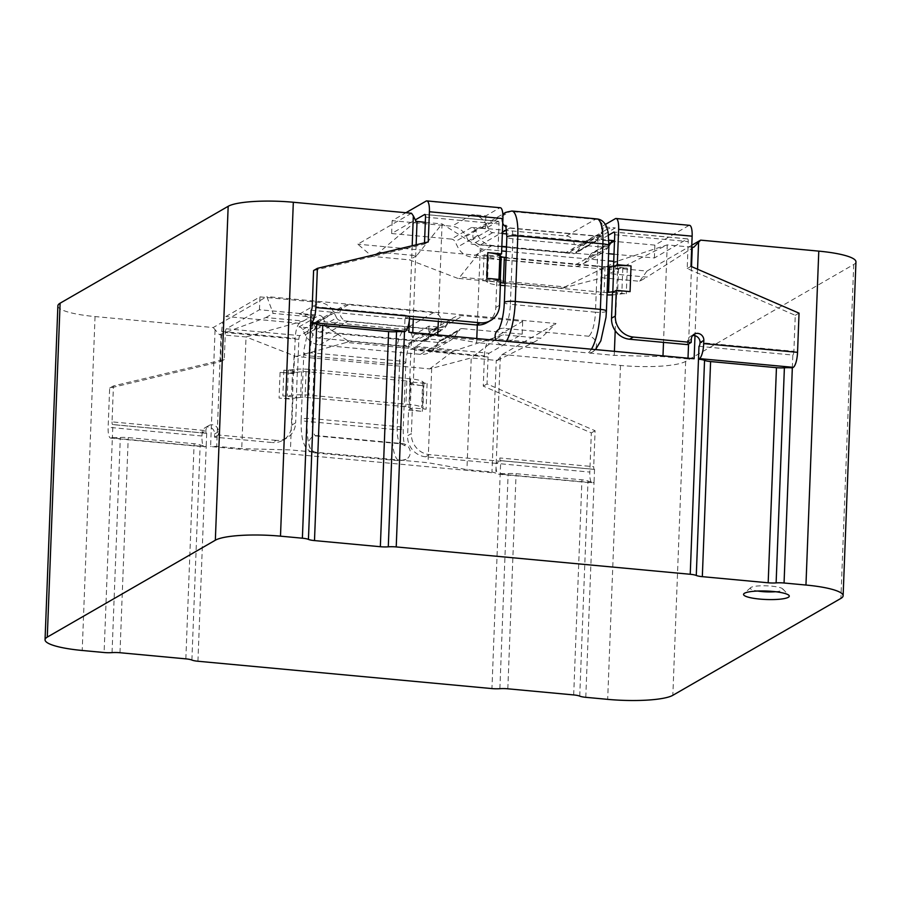 <?xml version="1.0" encoding="UTF-8"?>
<svg xmlns="http://www.w3.org/2000/svg" width="901" height="901" viewBox="0 0 901 901"><rect width="100%" height="100%" fill="white"/><g stroke="black" fill="none" stroke-linecap="round" stroke-linejoin="round"><path stroke-width="0.68" stroke-dasharray="4.5 3.38" d="M775.513 591.72A16.342 3.018 -177.8 0 0 782.305 590.301A16.342 3.018 -177.8 0 0 782.732 588.894A16.342 3.018 -177.8 0 0 767.573 585.864A16.342 3.018 -177.8 0 0 751.029 587.396A16.342 3.018 -177.8 0 0 750.646 587.666A16.342 3.018 -177.8 0 0 757.617 591.033M276.134 440.375L218.267 434.992L218.391 431.782A6.544 6.161 60 0 0 208.863 425.531A6.544 6.161 60 0 0 205.879 430.61A3.266 0.912 -84.7 0 0 206.52 433.325A3.266 0.912 -84.7 0 0 206.701 433.28L112.873 424.551L112.377 437.402L111.431 437.942L205.259 446.671A13.076 3.627 95.3 0 1 204.55 446.851A13.076 3.627 95.3 0 1 201.982 436.005L202.106 432.795A6.544 6.161 60 0 1 211.521 427.986A6.544 6.161 60 0 1 214.618 433.955L214.494 437.165L272.35 442.549L276.134 440.375A19.619 18.493 60 0 0 286.664 438.1A19.619 18.493 60 0 0 295.641 422.851L291.856 425.035A19.619 18.493 -120 0 1 282.891 440.285A19.619 18.493 -120 0 1 272.35 442.549M57.878 305.844A52.314 9.674 -177.8 0 0 95.044 316.566L213.199 327.559L266.876 296.609L273.138 313.379L310.575 316.87L348.608 341.22L453.789 350.996L503.344 334.8L540.78 338.28L556.018 323.504L266.876 296.609M855.95 261.853A52.314 9.674 -177.8 0 1 853.72 264.5L685.661 361.391A52.314 9.674 -177.8 0 1 620.507 365.446L502.341 354.453L497.273 360.513L471.234 357.888L429.732 368.903L295.967 356.458L246.041 336.94L219.394 334.665L213.199 327.559M215.057 330.171L210.586 446.536L495.832 473.07L491.969 471.944L466.943 469.624L428.065 462.72L401.79 460.276A8.503 8.019 60 0 0 409.989 450.23A8.503 8.019 60 0 0 402.432 443.574L317.355 435.667A8.503 8.019 60 0 0 309.156 445.702A8.503 8.019 60 0 0 316.713 452.358L290.449 449.914L241.75 448.675L216.724 446.344L210.586 446.536M500.303 356.706L495.832 473.07M594.536 469.353L594.052 482.204A9.81 1.813 2.2 0 1 587.993 481.01A9.81 1.813 -177.8 0 0 581.945 479.805L516.093 473.689A9.81 1.813 -177.8 0 0 508.153 473.577A9.81 1.813 2.2 0 1 500.213 473.475L499.267 474.016L593.106 482.745A13.076 3.627 95.3 0 1 592.385 482.925A13.076 3.627 95.3 0 1 589.817 472.079L495.989 463.351L499.762 461.177L499.886 457.967L593.714 466.695A3.266 0.912 -84.7 0 0 594.356 469.398A3.266 0.912 -84.7 0 0 594.536 469.353L500.708 460.625L491.946 688.589M206.701 433.28L206.205 446.119A9.81 1.813 2.2 0 1 200.157 444.925A9.81 1.813 -177.8 0 0 194.109 443.731L128.246 437.604A9.81 1.813 -177.8 0 0 120.317 437.503A9.81 1.813 2.2 0 1 112.377 437.402L104.111 652.515M294.064 355.523L290.449 449.914M431.692 368.318L428.065 462.72M698.985 346.322L792.824 355.05L792.328 367.89M697.554 269.219L694.998 335.724M412.185 245.759L409.302 320.767M311.149 310.248L404.977 318.965L404.481 331.816M476.787 338.539L476.64 342.571L502.904 345.015A8.503 8.019 -120 0 1 496.102 340.33M498.411 329.665A8.503 8.019 -120 0 1 503.546 328.313L588.623 336.231A8.503 8.019 -120 0 1 592.554 351.942A8.503 8.019 -120 0 1 587.981 352.933L614.257 355.377L662.956 356.616L687.981 358.947L694.119 358.756M691.72 247.156L667.247 244.881L617.883 260.975L615.203 330.667M614.414 351.345L614.257 355.377M617.883 260.975L564.972 286.901L459.792 277.114L482.159 249.115L501.666 250.929M506.306 251.368L608.333 260.851M613.716 261.358L615.924 261.56M425.306 222.378L442.053 223.932L482.159 249.115M480.267 248.18L477.305 325.036M411.487 213.244L357.81 244.182L372.012 256.38L409.448 259.871L457.674 278.341L459.792 277.114M691.788 245.23L646.952 271.077L357.81 244.182M502.341 354.453L556.018 323.504M219.394 334.665L265.93 317.546L303.367 321.026L246.041 336.94L241.75 448.675M497.273 360.513L533.561 342.436L496.124 338.956L471.234 357.888L466.943 469.624M497.577 360.332L496.26 360.209L491.969 471.944M219.698 334.485L221.015 334.609L216.724 446.344M416.003 221.308L379.231 252.224L416.667 255.704L442.053 223.932L438.303 321.443M437.785 334.913L437.762 335.668L476.64 342.571M416.138 244.813L413.277 319.112M412.759 332.582L412.737 333.336L437.762 335.668M408.863 332.221L412.737 333.336M691.529 266.606L688.555 343.957M688.004 358.181L687.981 358.947M693.883 247.156L646.862 277.114L609.425 273.634L667.247 244.881L663.508 342.38M662.99 355.861L662.956 356.616M585.785 697.318L594.052 482.204L593.106 482.745M197.938 661.244L206.205 446.119L205.259 446.671M442.245 340.263L462.45 328.617L522.186 334.17L489.142 353.226A3.266 0.912 -84.7 0 0 488.072 356.976L414.573 350.14A3.266 0.912 95.3 0 1 415.643 346.389L428.482 338.979L442.245 340.263A4.573 4.314 60 0 0 438.348 342.177L435.374 346.941A17.66 16.646 60 0 1 429.845 352.291A17.66 16.646 60 0 1 420.35 354.341L319.641 344.97A17.66 16.646 60 0 1 305.304 334.845L302.713 329.563A4.573 4.314 60 0 0 298.986 326.939L312.748 328.212L299.909 335.623A3.266 0.912 -84.7 0 0 298.839 339.373L297.612 371.482L295.978 372.428A17.66 3.266 -177.8 0 1 280.076 372.383L293.839 373.656L295.978 372.428A17.66 3.266 -177.8 0 0 297.33 372.259L301.587 371.662A4.573 0.845 2.2 0 1 306.058 371.64L313.875 372.361L312.106 418.593L397.183 426.511A8.503 1.577 2.2 0 1 403.22 428.257A8.503 1.577 2.2 0 1 392.273 429.338L307.196 421.431A37.921 10.519 -84.7 0 0 314.629 452.876A37.921 10.519 -84.7 0 0 316.713 452.358L401.79 460.276A37.921 10.519 -84.7 0 1 399.706 460.794L406.362 459.285M591.405 349.205A37.921 10.519 95.3 0 1 587.981 352.933L502.904 345.015A37.921 10.519 95.3 0 0 506.339 341.288M415.71 221.488L417.028 221.612M692.272 247.212L693.59 247.336M379.231 252.224L372.012 256.38M416.667 255.704L409.448 259.871M564.972 286.901L562.855 288.117L457.674 278.341M609.425 273.634L602.217 277.801L639.654 281.281L646.862 277.114M562.855 288.117L602.217 277.801M646.952 271.077L639.654 281.281M295.967 356.458L346.491 342.436L451.671 352.223L453.789 350.996M429.732 368.903L451.671 352.223M265.93 317.546L273.138 313.379M303.367 321.026L310.575 316.87M346.491 342.436L348.608 341.22M496.124 338.956L503.344 334.8M533.561 342.436L540.78 338.28M608.107 266.775A4.573 0.845 2.2 0 1 605.055 266.696L597.239 265.964L596.248 291.654L505.089 283.173M565.794 252.697L480.729 244.779A8.503 8.019 -120 0 1 476.798 229.068A8.503 8.019 -120 0 1 481.371 228.088L566.436 235.994A8.503 8.019 -120 0 1 570.367 251.706A8.503 8.019 -120 0 1 565.794 252.697L585.627 241.265L506.903 233.945M502.341 233.517L492.734 232.616A4.573 4.314 -120 0 1 489.018 229.992L486.427 224.709L466.211 236.366A17.66 16.646 -120 0 0 451.874 226.241L392.138 220.677L405.934 212.726M608.918 245.613A8.503 1.577 2.2 0 1 597.971 246.705L597.239 265.964L512.162 258.058L510.383 304.29A8.503 1.577 2.2 0 1 504.346 302.545M480.729 244.779L502.386 232.289M608.569 235.15L601.08 239.475L601.294 233.922A17.66 16.646 60 0 0 600.314 235.307L597.34 240.071A4.573 4.314 -120 0 1 593.444 241.986L585.627 241.265L594.694 236.039A13.076 3.627 95.3 0 1 595.403 235.859A13.076 3.627 95.3 0 1 597.971 246.705L512.894 238.788L512.162 258.058L506.069 257.483M424.517 242.819L424.472 244.103L313.593 270.525M425.509 217.141L499.008 223.977L497.78 256.087L484.017 254.803A4.573 0.845 2.2 0 1 487.148 255.546L488.466 256.65A17.66 3.266 -177.8 0 0 500.562 259.499L601.271 268.87A17.66 3.266 -177.8 0 0 618.525 268.746L622.794 268.16A4.573 0.845 2.2 0 1 627.265 268.126L613.502 266.842L613.536 266.11M484.017 254.803L483.026 280.493L496.789 281.765L495.809 307.455A19.619 18.493 -120 0 1 486.833 322.704M409.538 318.763L405.923 318.425L406.047 315.215L312.219 306.486M613.986 254.206L654.374 257.968L687.418 238.911L614.268 232.109M601.08 239.475L608.941 240.207M610.946 242.673L590.741 254.319A4.573 4.314 -120 0 1 594.637 252.404L608.614 253.71M605.371 224.45L601.564 226.635L615.327 227.919A17.66 16.646 60 0 0 605.844 229.958A17.66 16.646 60 0 0 601.294 233.922L601.564 226.635M615.327 227.919L595.122 239.565L654.869 245.117L688.86 225.52A13.076 3.627 95.3 0 1 689.569 225.34M501.846 246.356L492.239 245.466A17.66 16.646 -120 0 1 477.902 235.341L475.3 230.059A4.573 4.314 -120 0 0 471.583 227.435L485.346 228.708L498.185 221.308L425.035 214.506M471.583 227.435L451.378 239.08L391.642 233.528L415.305 219.878M614.741 234.744L688.24 241.581L687.204 268.543L795.268 315.327L793.882 351.289L700.054 342.56M687.418 344.61L687.542 341.4A6.544 6.161 -120 0 1 692.632 335.589M612.522 292.532L626.274 293.816A4.573 0.845 2.2 0 0 621.803 293.839L617.545 294.436A17.66 3.266 -177.8 0 1 612.432 294.875M426.128 201.081L499.627 207.917L485.842 215.868L472.079 214.584A17.66 16.646 -120 0 1 485.56 223.155A17.66 16.646 -120 0 1 486.427 224.709M597.34 240.071L577.136 251.717A4.573 4.314 -120 0 1 573.239 253.643L472.529 244.272A4.573 4.314 -120 0 1 468.813 241.648L466.211 236.366M577.136 251.717L580.109 246.953A17.66 16.646 60 0 1 585.639 241.603A17.66 16.646 60 0 1 595.122 239.565M654.374 257.968L654.869 245.117M590.741 254.319L587.756 259.083A17.66 16.646 -120 0 1 582.226 264.444A17.66 16.646 -120 0 1 572.743 266.482L472.034 257.112A17.66 16.646 -120 0 1 457.697 246.987L455.095 241.705A4.573 4.314 -120 0 0 451.378 239.08M391.642 233.528L392.138 220.677M792.824 355.05A3.266 0.912 -84.7 0 0 793.882 351.289M795.268 315.327L799.041 313.154M404.977 318.965A3.266 0.912 -84.7 0 0 406.047 315.215M409.696 316.251L405.923 318.425M607.128 292.465A4.573 0.845 2.2 0 1 604.064 292.375L596.248 291.654L595.46 312.196L510.383 304.29A20.926 5.8 95.3 0 1 503.546 328.313M500.46 282.418A4.573 0.845 2.2 0 1 500.213 282.272L498.906 281.157A17.66 3.266 2.2 0 0 498.422 280.83L500.573 279.592M496.789 281.765L498.422 280.83A17.66 3.266 2.2 0 0 486.81 278.308M483.026 280.493A4.573 0.845 2.2 0 1 486.168 281.225L487.475 282.34A17.66 3.266 -177.8 0 0 499.582 285.189L500.348 285.257M504.988 285.696L600.291 294.559A17.66 3.266 -177.8 0 0 607.026 294.931M424.472 244.103L428.245 241.93M687.204 268.543L690.977 266.369M688.24 241.581A3.266 0.912 -84.7 0 0 687.598 238.866A3.266 0.912 -84.7 0 0 687.418 238.911M615.135 265.908L613.502 266.842M499.413 255.141L497.78 256.087M485.346 228.708L485.842 215.868M608.907 245.928L607.972 247.437A17.66 16.646 -120 0 1 602.431 252.787A17.66 16.646 -120 0 1 592.948 254.837L506.486 246.784M499.627 207.917A13.076 3.627 95.3 0 1 500.348 207.748M499.008 223.977A3.266 0.912 -84.7 0 0 498.366 221.263A3.266 0.912 -84.7 0 0 498.185 221.308M630.058 291.631A17.66 3.266 -177.8 0 0 614.155 291.586M301.587 371.662L300.596 397.352A4.573 0.845 2.2 0 1 305.079 397.318L405.788 406.689A4.573 0.845 2.2 0 1 408.93 407.432L410.237 408.536A17.66 3.266 2.2 0 0 410.721 408.874L408.57 410.113L407.59 435.791L411.363 433.618A19.619 18.493 60 0 0 429.394 454.622L499.762 461.177M347.786 321.42L432.852 329.338A8.503 8.019 60 0 0 441.051 319.292A8.503 8.019 60 0 0 433.494 312.636L348.428 304.729A8.503 8.019 60 0 0 340.229 314.776A8.503 8.019 60 0 0 347.786 321.42L327.953 332.852L420.846 341.49A4.573 4.314 60 0 0 424.743 339.576L427.716 334.812L447.921 323.166A17.66 16.646 60 0 1 453.451 317.816A17.66 16.646 60 0 1 462.945 315.767L522.681 321.33L488.691 340.927L415.192 334.091L428.977 326.139L442.729 327.423A17.66 16.646 60 0 0 433.246 329.462A17.66 16.646 60 0 0 428.696 333.426A17.66 16.646 60 0 0 427.716 334.812M312.748 328.212L312.962 322.659A17.66 16.646 -120 0 1 313.83 324.225L316.42 329.496A4.573 4.314 60 0 0 320.137 332.131L327.953 332.852L318.886 338.078A13.076 3.627 -84.7 0 0 314.618 353.102L399.695 361.008A8.503 1.577 2.2 0 1 405.732 362.754A8.503 1.577 2.2 0 1 394.784 363.846L309.707 355.929A8.503 1.577 2.2 0 1 303.671 354.183A8.503 1.577 2.2 0 1 314.618 353.102L313.875 372.361L398.952 380.278L397.183 426.511A20.926 5.8 -84.7 0 0 401.283 443.866A20.926 5.8 -84.7 0 0 402.432 443.574M432.852 329.338L403.963 345.995A8.503 8.019 60 0 0 412.162 335.949A8.503 8.019 60 0 0 404.605 329.293A30.082 8.346 -84.7 0 0 394.784 363.846L392.273 429.338A37.921 10.519 -84.7 0 0 399.706 460.794L314.629 452.876C307.083 451.536 304.515 445.274 304.256 444.317C303.153 442.132 300.776 435.262 301.159 419.686A8.503 1.577 2.2 0 1 312.106 418.593A20.926 5.8 -84.7 0 0 316.206 435.949A20.926 5.8 -84.7 0 0 317.355 435.667M433.494 312.636L404.605 329.293L319.528 321.387A8.503 8.019 60 0 0 311.341 331.433A8.503 8.019 60 0 0 318.886 338.078L403.963 345.995A13.076 3.627 -84.7 0 0 399.695 361.008L398.952 380.278L406.779 380.999A4.573 0.845 2.2 0 1 409.91 381.742L411.216 382.857L410.237 408.536M409.561 384.423L411.701 383.184A17.66 3.266 2.2 0 0 423.324 385.707L409.561 384.423L410.912 349.104L484.423 355.94L483.263 386.124L591.326 432.908L589.817 472.079M429.394 454.622L425.61 456.807L495.989 463.351A13.076 3.627 -84.7 0 0 498.557 474.196A13.076 3.627 -84.7 0 0 499.267 474.016M425.61 456.807A19.619 18.493 -120 0 1 407.59 435.791M408.57 410.113L422.332 411.385A17.66 3.266 2.2 0 1 410.721 408.874L412.354 407.928L411.363 433.618M488.072 356.976L487.036 383.95L595.099 430.734L593.714 466.695M414.573 350.14L413.334 382.249L427.097 383.522A4.573 0.845 2.2 0 1 423.966 382.79L422.648 381.675A17.66 3.266 -177.8 0 0 410.552 378.825L309.843 369.455A17.66 3.266 -177.8 0 0 292.588 369.579L288.32 370.176A4.573 0.845 2.2 0 1 283.849 370.198L297.612 371.482M427.097 383.522L426.117 409.212L412.354 407.928M302.713 329.563L322.918 317.918A4.573 4.314 60 0 0 319.191 315.294L259.454 309.73L226.41 328.786L299.909 335.623M293.839 373.656L295.19 338.337A13.076 3.627 95.3 0 1 299.459 323.324L313.244 315.373L299.481 314.1A17.66 16.646 -120 0 1 312.962 322.659L313.244 315.373M299.481 314.1L319.686 302.443L259.95 296.891L225.96 316.488A13.076 3.627 -84.7 0 0 221.691 331.5L220.531 361.684L109.652 388.106L108.143 427.277A13.076 3.627 -84.7 0 0 110.71 438.123A13.076 3.627 -84.7 0 0 111.431 437.942M280.076 372.383L279.085 398.062L292.848 399.346L291.856 425.035M298.839 339.373L225.34 332.537L224.304 359.51L113.425 385.932L112.051 421.882L205.879 430.61L202.106 432.795M426.117 409.212A4.573 0.845 2.2 0 1 422.974 408.468L421.668 407.365A17.66 3.266 -177.8 0 0 409.561 404.515L308.852 395.145A17.66 3.266 -177.8 0 0 291.597 395.269L287.329 395.854A4.573 0.845 2.2 0 1 282.858 395.888L296.62 397.172L295.641 422.851M316.42 329.496L336.625 317.85A4.573 4.314 60 0 0 340.341 320.474L441.051 329.845A4.573 4.314 60 0 0 444.948 327.93L447.921 323.166M336.625 317.85L334.034 312.568A17.66 16.646 -120 0 0 319.686 302.443M259.454 309.73L259.95 296.891M322.918 317.918L325.509 323.2A17.66 16.646 60 0 0 339.846 333.325L440.555 342.684A17.66 16.646 60 0 0 450.05 340.646A17.66 16.646 60 0 0 455.579 335.296L458.553 330.532A4.573 4.314 60 0 1 462.45 328.617M522.186 334.17L522.681 321.33M591.326 432.908L595.099 430.734M218.267 434.992L214.494 437.165M112.873 424.551A3.266 0.912 95.3 0 1 112.693 424.596A3.266 0.912 95.3 0 1 112.051 421.882M113.425 385.932L109.652 388.106M500.708 460.625A3.266 0.912 95.3 0 1 500.528 460.67A3.266 0.912 95.3 0 1 499.886 457.967M300.596 397.352L296.339 397.949A17.66 3.266 -177.8 0 1 294.987 398.107L292.848 399.346M296.62 397.172L294.987 398.107A17.66 3.266 -177.8 0 1 279.085 398.062M484.423 355.94A13.076 3.627 95.3 0 1 488.691 340.927M487.036 383.95L483.263 386.124M224.304 359.51L220.531 361.684M225.34 332.537A3.266 0.912 95.3 0 1 226.41 328.786M411.216 382.857A17.66 3.266 2.2 0 0 411.701 383.184L413.334 382.249M428.482 338.979L428.977 326.139M415.192 334.091A13.076 3.627 -84.7 0 0 410.912 349.104M95.044 316.566L82.216 650.477M620.507 365.446L607.679 699.356M853.72 264.5L840.892 598.41M685.661 361.391L672.833 695.302M579.737 696.124L587.993 481.01M573.689 694.93L581.945 479.805M507.826 688.803L516.093 473.689M499.886 688.691L508.153 473.577M191.89 660.05L200.157 444.925M185.843 658.856L194.109 443.731M119.991 652.729L128.246 437.604M112.051 652.617L120.317 437.503M505.686 212.411A8.503 8.019 -120 0 1 510.259 211.431L595.336 219.337A8.503 8.019 -120 0 1 599.255 235.048A8.503 8.019 -120 0 1 594.694 236.039L509.617 228.122A8.503 8.019 -120 0 1 506.261 227.052M506.677 229.811L509.617 228.122A13.076 3.627 95.3 0 1 510.338 227.942A13.076 3.627 95.3 0 1 512.894 238.788A8.503 1.577 2.2 0 1 506.858 237.042M606.407 311.115A8.503 1.577 2.2 0 1 595.46 312.196A20.926 5.8 95.3 0 1 588.623 336.231M481.371 228.088L510.259 211.431A30.082 8.346 95.3 0 1 511.903 211.014M502.735 223.29A8.503 8.019 -120 0 1 502.904 215.193M566.436 235.994L595.336 219.337A30.082 8.346 95.3 0 1 596.98 218.932M610.63 243.191L594.637 252.404M615.349 218.684L688.86 225.52M627.265 268.126L626.274 293.816M472.079 214.584L451.874 226.241M687.542 341.4L691.315 339.226M499.582 305.281L495.809 307.455M489.018 229.992L468.813 241.648M600.314 235.307L580.109 246.953M607.972 247.437L587.756 259.083M592.948 254.837L572.743 266.482M492.239 245.466L472.034 257.112M477.902 235.341L457.697 246.987M475.3 230.059L455.095 241.705M492.734 232.616L472.529 244.272M593.444 241.986L573.239 253.643M498.974 279.445L498.906 281.157M500.314 279.569L500.213 282.272M605.055 266.696L604.064 292.375M487.148 255.546L486.168 281.225M488.466 256.65L487.475 282.34M500.562 259.499L499.582 285.189M601.271 268.87L600.291 294.559M618.525 268.746L617.545 294.436M622.794 268.16L621.803 293.839M348.428 304.729L319.528 321.387A30.082 8.346 -84.7 0 0 309.707 355.929L307.196 421.431A8.503 1.577 2.2 0 1 301.159 419.686L303.964 349.678L307.737 332.097C308.21 329.259 310.62 326.016 314.967 322.367L343.855 305.709M406.779 380.999L405.788 406.689M423.324 385.707L422.332 411.385M298.986 326.939L319.191 315.294M299.459 323.324L225.96 316.488M221.691 331.5L295.19 338.337M201.982 436.005L108.143 427.277M415.643 346.389L489.142 353.226M283.849 370.198L282.858 395.888M442.729 327.423L462.945 315.767M218.391 431.782L214.618 433.955M424.743 339.576L444.948 327.93M313.83 324.225L334.034 312.568M305.304 334.845L325.509 323.2M319.641 344.97L339.846 333.325M420.35 354.341L440.555 342.684M435.374 346.941L455.579 335.296M438.348 342.177L458.553 330.532M420.846 341.49L441.051 329.845M320.137 332.131L340.341 320.474M409.91 381.742L408.93 407.432M297.33 372.259L296.339 397.949M306.058 371.64L305.079 397.318M423.966 382.79L422.974 408.468M422.648 381.675L421.668 407.365M410.552 378.825L409.561 404.515M309.843 369.455L308.852 395.145M292.588 369.579L291.597 395.269M288.32 370.176L287.329 395.854M750.646 587.666L743.989 593.613M782.732 588.894L788.904 595.336M595.55 349.588L592.554 351.942M570.367 251.706L599.255 235.048L595.403 235.859L510.338 227.942L505.776 225.374M476.798 229.068L502.837 214.055M690.538 336.321L694.311 334.136M605.844 229.958L585.639 241.603M612.376 241.288L592.171 252.933M602.431 252.787L582.226 264.444M595.91 241.457L575.694 253.113M498.366 221.263L424.867 214.427M687.598 238.866L614.099 232.03M437.424 328.347L409.64 344.126C409.245 342.718 408.018 347.718 405.968 359.15L403.22 428.257C403.051 441.603 404.56 444.08 404.369 443.765L405.09 445.792L401.283 443.866L316.206 435.949L312.793 436.647M208.863 425.531L205.09 427.705M433.246 329.462L453.451 317.816M429.845 352.291L450.05 340.646M439.778 340.792L459.983 329.147M423.312 340.961L443.517 329.315M282.891 440.285L286.664 438.1M498.557 474.196L592.385 482.925M110.71 438.123L204.55 446.851M206.52 433.325L112.693 424.596M594.356 469.398L500.528 460.67"/><path stroke-width="1.35" d="M744.519 593.241A22.885 4.235 -177.8 0 0 743.989 593.613A22.885 4.235 -177.8 0 0 760.872 599.176A22.885 4.235 -177.8 0 0 788.307 597.307A22.885 4.235 -177.8 0 0 788.904 595.336A22.885 4.235 -177.8 0 0 767.686 591.09A22.885 4.235 -177.8 0 0 744.519 593.241M757.617 591.033A16.342 3.018 -177.8 0 0 775.513 591.72M784.061 583.003A9.81 1.813 2.2 0 0 776.121 582.902A9.81 1.813 -177.8 0 1 768.181 582.789L702.33 576.663A9.81 1.813 -177.8 0 1 696.282 575.469A9.81 1.813 2.2 0 0 690.234 574.275L396.226 546.93A9.81 1.813 2.2 0 0 388.286 546.828A9.81 1.813 -177.8 0 1 380.346 546.716L314.494 540.589A9.81 1.813 -177.8 0 1 308.435 539.395A9.81 1.813 2.2 0 0 302.387 538.201L280.493 536.163A52.314 9.674 -177.8 0 0 215.339 540.217L47.28 637.108A52.314 9.674 -177.8 0 0 45.05 639.755A52.314 9.674 -177.8 0 0 82.216 650.477L104.111 652.515A9.81 1.813 2.2 0 0 112.051 652.617A9.81 1.813 -177.8 0 1 119.991 652.729L185.843 658.856A9.81 1.813 -177.8 0 1 191.89 660.05A9.81 1.813 2.2 0 0 197.938 661.244L491.946 688.589A9.81 1.813 2.2 0 0 499.886 688.691A9.81 1.813 -177.8 0 1 507.826 688.803L573.689 694.93A9.81 1.813 -177.8 0 1 579.737 696.124A9.81 1.813 2.2 0 0 585.785 697.318L607.679 699.356A52.314 9.674 -177.8 0 0 672.833 695.302L840.892 598.41A52.314 9.674 -177.8 0 0 843.122 595.764A52.314 9.674 -177.8 0 0 805.956 585.042L784.061 583.003L792.328 367.89L793.274 367.349L699.435 358.621A13.076 3.627 -84.7 0 0 703.704 343.596L703.827 340.387A6.544 6.161 -120 0 0 694.311 334.136A6.544 6.161 -120 0 0 691.315 339.226L691.202 342.436L633.335 337.053L629.562 339.226A19.619 18.493 -120 0 1 611.531 318.222L615.304 316.037A19.619 18.493 60 0 0 633.335 337.053M843.122 595.764L855.95 261.853A52.314 9.674 -177.8 0 0 818.784 251.131L700.629 240.139L691.788 245.23M691.72 247.156L693.883 247.156L700.629 240.139M698.59 242.403L697.554 269.219M694.998 335.724L694.119 358.756L408.863 332.221L409.302 320.767M45.05 639.755L57.878 305.844A52.314 9.674 -177.8 0 1 60.108 303.198L228.167 206.306A52.314 9.674 -177.8 0 1 293.321 202.252L411.487 213.244L413.334 215.868L412.185 245.759M501.553 253.902L499.413 255.141A17.66 3.266 2.2 0 0 487.79 252.629L501.553 253.902L502.916 218.583L429.405 211.746L428.245 241.93L317.377 268.352L313.593 270.525L312.219 306.486A3.266 0.912 95.3 0 1 311.149 310.248L310.654 323.087A9.81 1.813 2.2 0 1 316.701 324.281A9.81 1.813 -177.8 0 0 322.749 325.475L388.613 331.602A9.81 1.813 -177.8 0 0 396.553 331.703A9.81 1.813 2.2 0 1 404.481 331.816L405.427 331.264L311.6 322.535A13.076 3.627 -84.7 0 0 315.868 307.523L409.696 316.251A13.076 3.627 95.3 0 1 405.427 331.264M692.632 335.589A6.544 6.161 -120 0 1 700.054 342.56A3.266 0.912 95.3 0 1 698.985 346.322L698.489 359.161A9.81 1.813 2.2 0 1 704.548 360.355A9.81 1.813 -177.8 0 0 710.596 361.549L776.448 367.676A9.81 1.813 -177.8 0 0 784.388 367.788A9.81 1.813 2.2 0 1 792.328 367.89M496.102 340.33A8.503 8.019 -120 0 1 498.411 329.665M615.203 330.667L614.414 351.345M501.666 250.929L506.306 251.368M608.333 260.851L613.716 261.358M477.305 325.036L476.787 338.539M438.303 321.443L437.785 334.913M413.334 215.868L416.003 221.308L425.306 222.378M417.028 221.612L416.138 244.813M413.277 319.112L412.759 332.582M692.272 247.212L691.529 266.606M688.555 343.957L688.004 358.181M663.508 342.38L662.99 355.861M302.387 538.201L310.654 323.087L311.6 322.535M690.234 574.275L698.489 359.161L699.435 358.621M506.903 233.945L502.341 233.517M506.069 257.483L504.335 257.326A4.573 0.845 2.2 0 1 501.204 256.582L499.897 255.479L498.974 279.445M505.089 283.173L503.355 283.015A4.573 0.845 2.2 0 1 500.46 282.418M317.377 268.352L315.868 307.523M480.075 322.795A19.619 18.493 60 0 0 490.617 320.531L486.833 322.704A19.619 18.493 -120 0 1 476.302 324.968L480.075 322.795L409.696 316.251M490.617 320.531A19.619 18.493 60 0 0 499.582 305.281L500.573 279.592L486.81 278.308L487.79 252.629M415.305 219.878L424.686 214.472A3.266 0.912 95.3 0 1 424.867 214.427A3.266 0.912 95.3 0 1 425.509 217.141L424.517 242.819M476.302 324.968L409.538 318.763M608.569 235.15L613.919 232.075A3.266 0.912 95.3 0 1 614.099 232.03A3.266 0.912 95.3 0 1 614.741 234.744L613.536 266.11M608.941 240.207L614.505 240.725A4.573 4.314 -120 0 0 610.946 242.673L608.907 245.928M608.614 253.71L613.986 254.206M617.286 264.669L615.135 265.908A17.66 3.266 -177.8 0 1 631.038 265.953L617.286 264.669L618.638 229.35A13.076 3.627 -84.7 0 0 616.07 218.504A13.076 3.627 -84.7 0 0 615.349 218.684L605.371 224.45M616.07 218.504L689.569 225.34A13.076 3.627 95.3 0 1 692.137 236.186L690.977 266.369L799.041 313.154L797.543 352.325A13.076 3.627 95.3 0 1 793.274 367.349M631.038 265.953L630.058 291.631L616.295 290.359L615.304 316.037M691.202 342.436L687.418 344.61L629.562 339.226M615.135 265.908A17.66 3.266 -177.8 0 0 613.784 266.065L609.527 266.662L608.535 292.352L612.804 291.755A17.66 3.266 -177.8 0 1 614.155 291.586L612.522 292.532L611.531 318.222M405.934 212.726L426.128 201.081A13.076 3.627 -84.7 0 1 426.849 200.912L500.348 207.748A13.076 3.627 95.3 0 1 502.916 218.583M608.535 292.352A4.573 0.845 2.2 0 1 607.128 292.465M500.348 285.257L504.988 285.696M607.026 294.931A17.66 3.266 -177.8 0 0 612.432 294.875M614.155 291.586L616.295 290.359M429.405 211.746A13.076 3.627 -84.7 0 0 426.849 200.912M609.527 266.662A4.573 0.845 2.2 0 1 608.107 266.775M506.486 246.784L501.846 246.356M818.784 251.131L805.956 585.042M293.321 202.252L280.493 536.163M396.226 546.93L404.481 331.816M60.108 303.198L47.28 637.108M228.167 206.306L215.339 540.217M308.435 539.395L316.701 324.281M314.494 540.589L322.749 325.475M380.346 546.716L388.613 331.602M388.286 546.828L396.553 331.703M696.282 575.469L704.548 360.355M702.33 576.663L710.596 361.549M768.181 582.789L776.448 367.676M776.121 582.902L784.388 367.788M502.386 232.289L506.677 229.811M505.776 225.374L506.858 237.042L504.346 302.545A8.503 1.577 2.2 0 1 515.293 301.452A37.921 10.519 95.3 0 1 506.339 341.288M506.858 237.042A8.503 1.577 2.2 0 1 517.805 235.961L515.293 301.452L600.37 309.37A37.921 10.519 95.3 0 1 591.405 349.205M502.904 215.193A8.503 8.019 -120 0 1 505.686 212.411L511.903 211.014A30.082 8.346 95.3 0 1 517.805 235.961L602.882 243.867L600.37 309.37A8.503 1.577 2.2 0 1 606.407 311.115L606.001 317.31L600.832 340.837L595.55 349.588M511.903 211.014L596.98 218.932A30.082 8.346 95.3 0 1 602.882 243.867A8.503 1.577 2.2 0 1 608.918 245.613L606.407 311.115M506.261 227.052A8.503 8.019 -120 0 1 502.735 223.29M504.335 257.326L503.355 283.015M614.493 240.95L610.63 243.191M692.137 236.186L618.638 229.35M703.704 343.596L797.543 352.325M700.054 342.56L703.827 340.387M501.204 256.582L500.314 279.569M613.784 266.065L612.804 291.755M504.346 302.545L503.997 307.804C503.186 315.541 501.902 321.68 500.134 326.207L498.985 329.304M596.98 218.932C601.249 219.382 604.436 221.995 606.553 226.77L608.13 232.267L608.918 245.613M502.837 214.055L505.686 212.411"/></g></svg>
